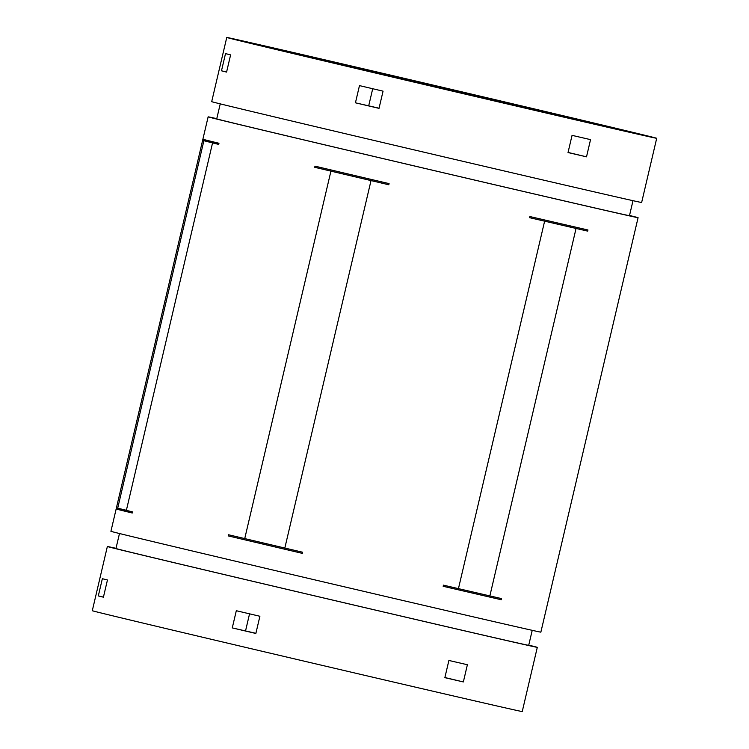 <?xml version="1.0" encoding="UTF-8"?>
<svg xmlns="http://www.w3.org/2000/svg" width="749" height="749" viewBox="0 0 749 749"><rect width="100%" height="100%" fill="white"/><g stroke="black" fill="none" stroke-linecap="round" stroke-linejoin="round"><path stroke-width="1.12" d="M126.394 510.275L117.705 508.187A220.805 0.73 13.2 0 1 116.498 507.841L116.226 508.992A220.805 0.73 13.2 0 0 132.245 513.009L132.517 511.867A220.805 0.73 13.2 0 1 126.366 510.369L212.557 142.909A220.805 0.73 13.2 0 0 218.699 144.407L218.97 143.265A220.805 0.73 13.2 0 1 202.951 139.239L202.689 140.381A220.805 0.73 13.2 0 0 203.887 140.728L117.705 508.187M116.001 548.324A220.805 0.73 13.2 0 0 107.36 546.498L92.296 610.707A220.805 0.73 13.2 0 0 307.109 661.844A220.805 0.73 13.2 0 0 522.24 711.55L537.305 647.342A220.805 0.73 13.2 0 0 528.747 645.132M107.36 546.498A220.805 0.73 13.2 0 0 322.164 597.636A220.805 0.73 13.2 0 0 537.305 647.342M232.274 627.905L236.31 610.716A220.805 0.73 13.2 0 0 259.894 616.268L255.858 633.467A220.805 0.73 13.2 0 1 232.274 627.905L255.896 633.317M448.894 660.459A220.805 0.73 13.2 0 0 467.385 664.738L463.35 681.936A220.805 0.73 13.2 0 1 444.859 677.658L448.894 660.459M98.316 595.904L102.351 578.705A220.805 0.73 13.2 0 0 107.453 579.988L103.418 597.187A220.805 0.73 13.2 0 1 98.316 595.904L103.437 597.103M216.779 118.66A220.805 0.73 13.2 0 0 208.138 116.844L110.918 531.313A220.805 0.73 13.2 0 0 325.731 582.441A220.805 0.73 13.2 0 0 540.862 632.156L638.082 217.687A220.805 0.73 13.2 0 0 629.525 215.469M208.138 116.844A220.805 0.73 13.2 0 0 422.942 167.982A220.805 0.73 13.2 0 0 638.082 217.687M314.711 167.299L314.983 166.156A220.805 0.73 13.2 0 0 389.068 183.617L388.797 184.76L314.711 167.299A220.805 0.73 13.2 0 0 330.927 171.128L244.736 538.587A220.805 0.73 13.2 0 1 228.529 534.758L228.258 535.909A220.805 0.73 13.2 0 0 302.343 553.371L228.258 535.909M302.343 553.371L302.615 552.219A220.805 0.73 13.2 0 1 284.826 548.043L371.017 180.584A220.805 0.73 13.2 0 0 388.797 184.76M529.618 217.687L529.889 216.545A220.805 0.73 13.2 0 0 587.956 229.98L587.693 231.123L529.618 217.687A220.805 0.73 13.2 0 0 544.626 221.17L458.444 588.63A220.805 0.73 13.2 0 1 443.436 585.147L443.165 586.289A220.805 0.73 13.2 0 0 501.24 599.734L443.165 586.289M501.24 599.734L501.502 598.582A220.805 0.73 13.2 0 1 489.865 595.904L576.056 228.445A220.805 0.73 13.2 0 0 587.693 231.123M220.253 103.868L216.733 118.866A211.976 0.702 13.2 0 0 422.942 167.954A211.976 0.702 13.2 0 0 629.478 215.675L632.999 200.676M119.475 533.531L115.955 548.521A211.976 0.702 13.2 0 0 322.173 597.608A211.976 0.702 13.2 0 0 528.7 645.329L532.221 630.34M284.826 548.043L244.736 538.587M489.865 595.904L458.444 588.63M212.557 142.909L203.887 140.728M218.736 144.248L202.689 140.381M371.017 180.584L330.927 171.128M132.283 512.85L116.226 508.992M576.056 228.445L544.626 221.17M305.536 55.772A147.207 0.487 13.2 0 0 298.411 54.256A147.207 0.487 13.2 0 0 441.62 88.345A147.207 0.487 13.2 0 0 585.044 121.488A147.207 0.487 13.2 0 0 464.38 92.689A147.207 0.487 13.2 0 0 305.536 55.772M249.548 613.834L245.55 630.883M444.887 677.536L463.35 681.936M221.479 70.799L225.515 53.6A220.805 0.73 13.2 0 0 230.608 54.883L226.582 72.082A220.805 0.73 13.2 0 1 221.479 70.799L226.601 71.998M355.438 102.81L359.473 85.611A220.805 0.73 13.2 0 0 383.057 91.163L379.022 108.362A220.805 0.73 13.2 0 1 355.438 102.81L379.06 108.212M568.051 152.431L586.514 156.831L590.54 139.632A220.805 0.73 13.2 0 1 572.058 135.354L568.023 152.553A220.805 0.73 13.2 0 0 586.514 156.831M226.76 37.45L211.695 101.658A220.805 0.73 13.2 0 0 426.499 152.787A220.805 0.73 13.2 0 0 641.64 202.502L656.704 138.293A220.805 0.73 13.2 0 0 475.709 95.095A220.805 0.73 13.2 0 0 237.442 39.725A220.805 0.73 13.2 0 0 226.76 37.45A220.805 0.73 13.2 0 0 441.564 88.588A220.805 0.73 13.2 0 0 656.704 138.293M372.712 88.728L368.714 105.778"/></g></svg>
